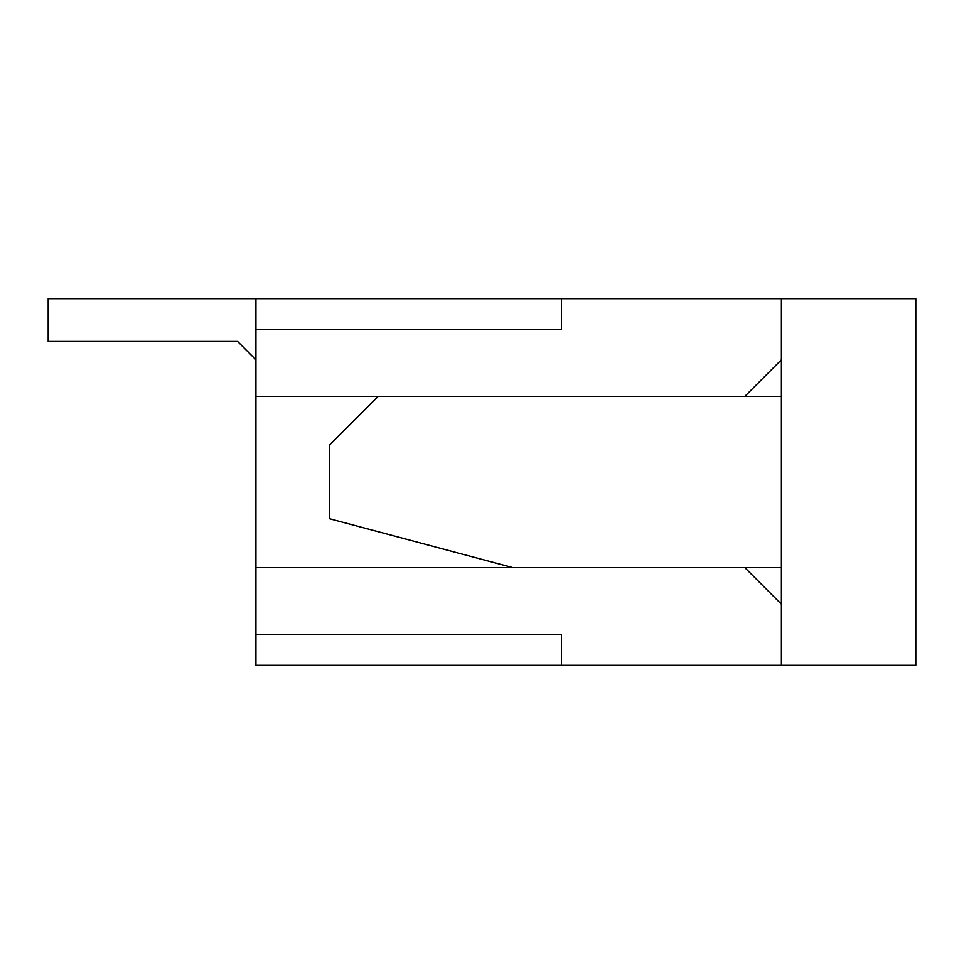 <?xml version="1.0" encoding="UTF-8"?>
<svg xmlns="http://www.w3.org/2000/svg" width="964" height="964" viewBox="0 0 964 964"><rect width="100%" height="100%" fill="white"/><g stroke="black" fill="none" stroke-linecap="round" stroke-linejoin="round"><path stroke-width="1.45" d="M781.382 665.293L915.8 665.293L915.8 298.707L781.382 298.707L781.382 665.293L561.434 665.293L561.434 634.746L255.93 634.746L255.93 665.293L561.434 665.293M781.382 298.707L255.93 298.707L255.93 396.457L781.382 396.457M378.129 396.457L329.254 445.344L329.254 518.656L512.547 567.543L255.93 567.543L255.93 396.457M255.93 567.543L255.93 634.746M781.382 604.199L744.726 567.543M744.726 396.457L781.382 359.801M237.602 341.473L255.93 359.801L237.602 341.473L255.93 359.801L237.602 341.473L255.93 359.801L237.602 341.473L255.93 359.801L237.602 341.473L255.93 359.801L237.602 341.473L255.93 359.801L237.602 341.473L48.2 341.473L48.2 298.707L255.93 298.707M255.93 329.254L561.434 329.254L561.434 298.707M512.547 567.543L781.382 567.543"/></g></svg>
